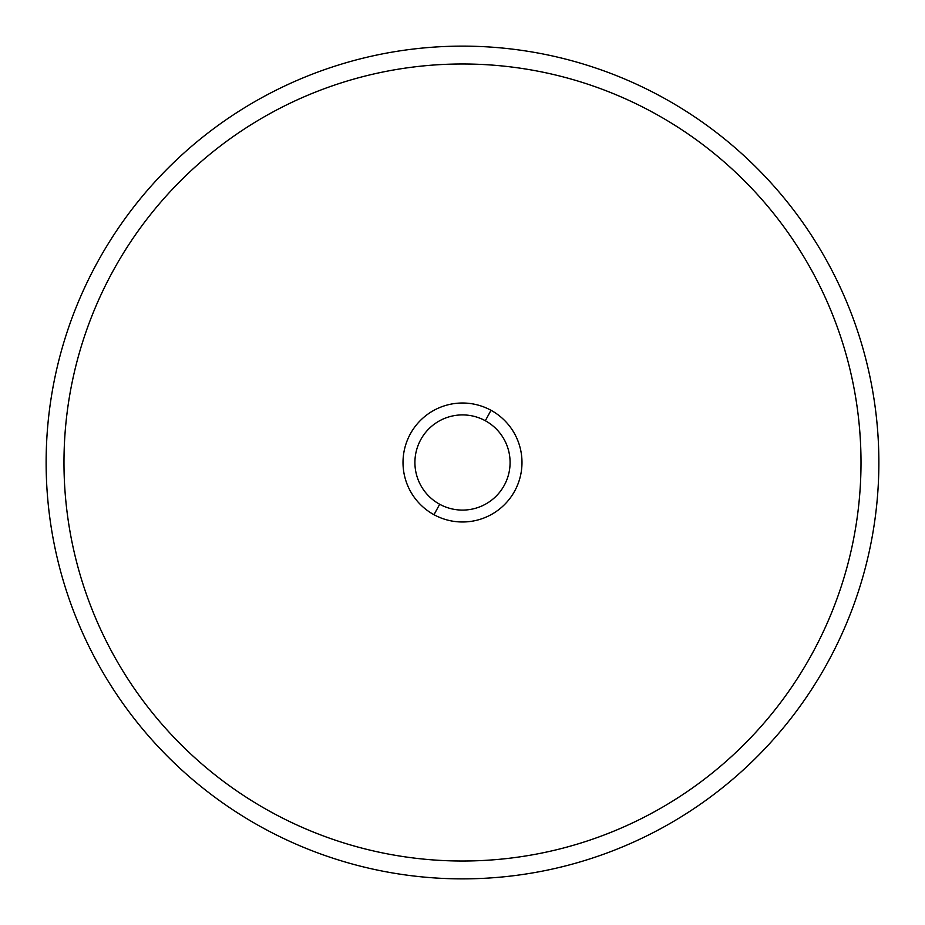 <?xml version="1.0" encoding="UTF-8"?>
<svg xmlns="http://www.w3.org/2000/svg" width="925" height="925" viewBox="0 0 925 925"><rect width="100%" height="100%" fill="white"/><g stroke="black" fill="none" stroke-linecap="round" stroke-linejoin="round"><path stroke-width="1.39" d="M262.885 97.102A416.366 416.366 0 0 0 97.102 662.115A416.366 416.366 0 0 0 662.115 827.898A416.366 416.366 0 0 0 827.898 262.885A416.366 416.366 0 0 0 262.885 97.102A416.366 416.366 0 0 1 827.898 262.885A416.366 416.366 0 0 1 662.115 827.898A416.366 416.366 0 0 1 97.102 662.115A416.366 416.366 0 0 1 262.885 97.102M271.441 812.231A398.525 398.525 0 0 0 653.559 812.231A398.525 398.525 0 0 1 63.975 462.5A398.525 398.525 0 0 1 653.559 112.769A398.525 398.525 0 0 0 271.441 112.769M433.987 514.705A59.477 59.477 0 0 0 514.705 491.013A59.477 59.477 0 0 0 491.013 410.295A59.477 59.477 0 0 0 410.295 433.987A59.477 59.477 0 0 0 433.987 514.705L439.687 504.264A47.58 47.58 0 0 0 504.264 485.313A47.58 47.58 0 0 0 485.313 420.736L491.013 410.295A59.477 59.477 0 0 1 514.705 491.013A59.477 59.477 0 0 1 433.987 514.705A59.477 59.477 0 0 1 410.295 433.987A59.477 59.477 0 0 1 491.013 410.295L485.313 420.736A47.58 47.58 0 0 0 420.736 439.687A47.58 47.58 0 0 0 439.687 504.264L433.987 514.705M653.559 112.769A398.525 398.525 0 0 1 653.559 812.231M439.687 504.264A47.58 47.58 0 0 1 420.736 439.687A47.58 47.58 0 0 1 485.313 420.736A47.58 47.58 0 0 1 504.264 485.313A47.58 47.58 0 0 1 439.687 504.264"/></g></svg>
